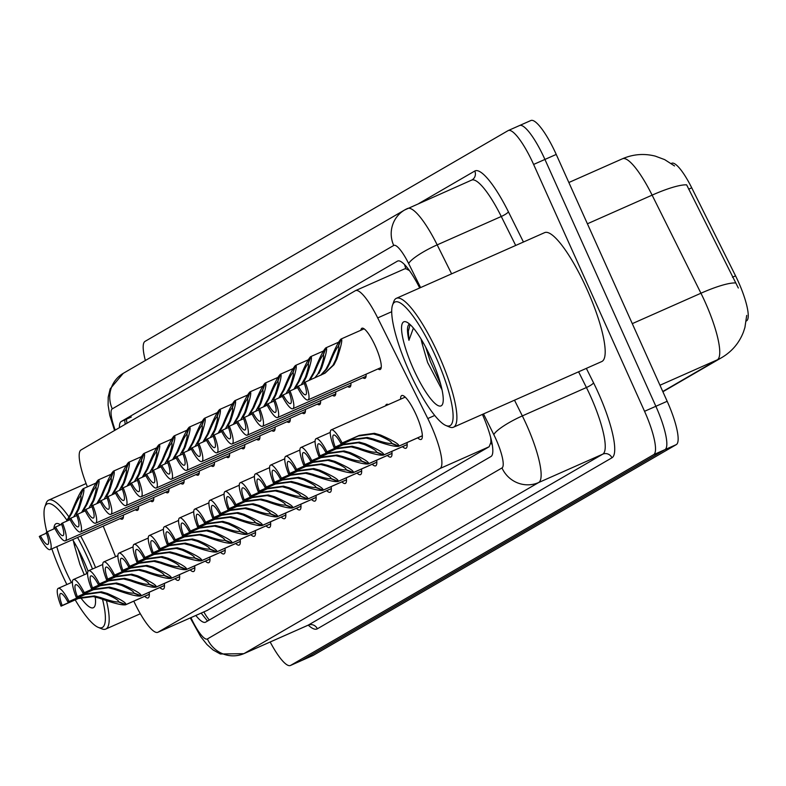<?xml version="1.0" encoding="UTF-8"?>
<svg xmlns="http://www.w3.org/2000/svg" width="786" height="786" viewBox="0 0 786 786"><rect width="100%" height="100%" fill="white"/><g stroke="black" fill="none" stroke-linecap="round" stroke-linejoin="round"><path stroke-width="1.18" d="M360.892 330.238A22.558 5.04 66.1 0 1 361.924 328.234A22.558 5.04 66.1 0 1 375.443 346.321A22.558 5.04 66.1 0 1 380.198 369.489A22.558 5.04 66.1 0 1 378.017 368.909M400.585 399.17A24.002 5.355 66.1 0 1 401.744 395.545A24.002 5.355 66.1 0 1 416.128 414.782A24.002 5.355 66.1 0 1 421.178 439.433A24.002 5.355 66.1 0 1 417.71 437.851M385.602 405.812A24.002 5.355 66.1 0 1 386.574 404.348A24.002 5.355 66.1 0 1 388.313 404.603M490.68 437.537A42.297 9.442 66.1 0 1 490.847 442.508L490.995 442.43A14.099 3.144 -113.9 0 0 491.564 441.201M746.238 321.022L746.582 320.816A38.072 8.499 -113.9 0 0 735.549 275.847L691.729 187.815A38.072 8.499 -113.9 0 0 671.735 163.262A38.072 8.499 -113.9 0 0 671.558 163.35L671.735 163.262M409.447 270.571L405.94 268.753L404.584 268.891L355.488 290.633A42.297 9.442 -113.9 0 0 355.292 290.741L81.027 449.946A42.297 9.442 -113.9 0 0 87.266 486.514L87.393 486.848M133.787 601.162A42.297 9.442 -113.9 0 0 157.848 632.298L207.15 610.447L489.138 446.753L490.847 442.508M157.848 632.298A42.297 9.442 -113.9 0 0 158.055 632.19L440.042 468.495A42.297 9.442 -113.9 0 0 427.79 418.535L377.702 317.917A42.297 9.442 -113.9 0 0 355.488 290.633M103.212 526.099L115.562 556.714M138.572 506.263A22.558 5.04 66.1 0 1 137.511 510.36A22.558 5.04 66.1 0 1 135.339 509.78M153.742 497.459A22.558 5.04 66.1 0 1 152.681 501.556A22.558 5.04 66.1 0 1 150.509 500.977M168.911 488.656A22.558 5.04 66.1 0 1 167.85 492.753A22.558 5.04 66.1 0 1 165.679 492.174M184.081 479.853A22.558 5.04 66.1 0 1 183.02 483.95A22.558 5.04 66.1 0 1 180.839 483.37M199.241 471.04A22.558 5.04 66.1 0 1 198.18 475.147A22.558 5.04 66.1 0 1 196.009 474.567M214.411 462.237A22.558 5.04 66.1 0 1 213.35 466.344A22.558 5.04 66.1 0 1 211.179 465.764M229.581 453.434A22.558 5.04 66.1 0 1 228.52 457.531A22.558 5.04 66.1 0 1 226.348 456.951M244.751 444.63A22.558 5.04 66.1 0 1 243.689 448.727A22.558 5.04 66.1 0 1 241.518 448.148M259.911 435.827A22.558 5.04 66.1 0 1 258.859 439.924A22.558 5.04 66.1 0 1 256.678 439.345M275.08 427.024A22.558 5.04 66.1 0 1 274.019 431.121A22.558 5.04 66.1 0 1 271.848 430.541M290.25 418.221A22.558 5.04 66.1 0 1 289.189 422.318A22.558 5.04 66.1 0 1 287.018 421.738M305.42 409.408A22.558 5.04 66.1 0 1 304.359 413.515A22.558 5.04 66.1 0 1 302.188 412.935M320.59 400.605A22.558 5.04 66.1 0 1 319.529 404.711A22.558 5.04 66.1 0 1 317.348 404.132M335.75 391.801A22.558 5.04 66.1 0 1 334.689 395.898A22.558 5.04 66.1 0 1 332.517 395.319M350.92 382.998A22.558 5.04 66.1 0 1 349.858 387.095A22.558 5.04 66.1 0 1 347.687 386.515M366.089 374.195A22.558 5.04 66.1 0 1 365.028 378.292A22.558 5.04 66.1 0 1 362.857 377.712M123.412 515.066A22.558 5.04 66.1 0 1 122.351 519.163A22.558 5.04 66.1 0 1 120.17 518.583M164.333 583.458A24.002 5.355 66.1 0 1 163.331 589.107A24.002 5.355 66.1 0 1 159.863 587.525M179.503 574.654A24.002 5.355 66.1 0 1 178.501 580.304A24.002 5.355 66.1 0 1 175.032 578.722M194.673 565.851A24.002 5.355 66.1 0 1 193.67 571.501A24.002 5.355 66.1 0 1 190.192 569.919M209.833 557.048A24.002 5.355 66.1 0 1 208.84 562.697A24.002 5.355 66.1 0 1 205.362 561.116M225.002 548.235A24.002 5.355 66.1 0 1 224 553.894A24.002 5.355 66.1 0 1 220.532 552.312M240.172 539.432A24.002 5.355 66.1 0 1 239.17 545.081A24.002 5.355 66.1 0 1 235.702 543.499M255.342 530.629A24.002 5.355 66.1 0 1 254.34 536.278A24.002 5.355 66.1 0 1 250.872 534.696M270.512 521.825A24.002 5.355 66.1 0 1 269.51 527.475A24.002 5.355 66.1 0 1 266.032 525.893M285.672 513.022A24.002 5.355 66.1 0 1 284.67 518.672A24.002 5.355 66.1 0 1 281.201 517.09M300.841 504.219A24.002 5.355 66.1 0 1 299.839 509.868A24.002 5.355 66.1 0 1 296.371 508.287M316.011 495.416A24.002 5.355 66.1 0 1 315.009 501.065A24.002 5.355 66.1 0 1 311.541 499.483M331.181 486.603A24.002 5.355 66.1 0 1 330.179 492.262A24.002 5.355 66.1 0 1 326.701 490.68M346.341 477.8A24.002 5.355 66.1 0 1 345.349 483.449A24.002 5.355 66.1 0 1 341.871 481.867M361.511 468.996A24.002 5.355 66.1 0 1 360.509 474.646A24.002 5.355 66.1 0 1 357.041 473.064M376.681 460.193A24.002 5.355 66.1 0 1 375.679 465.843A24.002 5.355 66.1 0 1 372.21 464.261M391.85 451.39A24.002 5.355 66.1 0 1 390.848 457.039A24.002 5.355 66.1 0 1 387.37 455.458M407.01 442.587A24.002 5.355 66.1 0 1 406.018 448.236A24.002 5.355 66.1 0 1 402.54 446.654M149.163 592.261A24.002 5.355 66.1 0 1 148.171 597.91A24.002 5.355 66.1 0 1 144.693 596.328M530.688 120.622A42.297 9.442 66.1 0 1 530.884 120.513L519.575 125.524A42.297 9.442 66.1 0 0 519.369 125.632A42.297 9.442 66.1 0 1 519.575 125.524A42.297 9.442 66.1 0 1 544.924 159.43L655.868 406.293A42.297 9.442 66.1 0 1 664.985 449.631L301.952 660.368A42.297 9.442 66.1 0 1 301.745 660.476A42.297 9.442 66.1 0 1 301.529 660.554M738.329 288.01L686.64 184.857A49.351 9.511 153.5 0 0 652.115 195.134A56.395 12.596 -113.9 0 0 622.502 158.752A56.395 12.596 -113.9 0 0 622.227 158.89M530.884 120.513A42.297 9.442 66.1 0 1 556.233 154.429L667.176 401.282A42.297 9.442 66.1 0 1 676.294 444.621L313.26 655.357A42.297 9.442 66.1 0 1 313.054 655.465A42.297 9.442 66.1 0 1 312.838 655.544M195.822 615.477A42.297 9.442 -113.9 0 0 205.49 622.217A42.297 9.442 -113.9 0 0 205.696 622.109L490.975 456.509A42.297 9.442 -113.9 0 0 482.408 414.409M145.361 360.499A42.297 9.442 66.1 0 1 145.027 341.379L508.061 130.643A42.297 9.442 66.1 0 1 508.267 130.535A42.297 9.442 66.1 0 1 533.615 164.441L644.549 411.304A42.297 9.442 66.1 0 1 653.677 454.642L290.643 665.378A42.297 9.442 66.1 0 1 290.437 665.487A42.297 9.442 66.1 0 1 270.178 642.005M508.267 130.535L519.575 125.524A42.297 9.442 66.1 0 1 544.924 159.43L655.868 406.293A42.297 9.442 66.1 0 1 664.985 449.631L301.952 660.368A42.297 9.442 66.1 0 1 301.745 660.476L313.054 655.465M419.695 287.971A42.297 9.442 -113.9 0 0 397.657 261.04A42.297 9.442 -113.9 0 0 397.451 261.139L121.25 421.473A42.297 9.442 -113.9 0 0 119.403 427.663M149.33 594.275L125.564 604.807C121.977 605.367 113.263 603.167 99.439 598.185L93.22 596.564L78.286 598.519L61.053 606.153A21.153 4.726 -113.9 0 1 58.252 588.35A21.153 4.726 -113.9 0 1 69.099 601.487L86.332 593.852L101.433 591.799L107.505 593.509C120.278 599.099 126.418 602.793 125.927 604.591L149.33 594.226M125.927 604.591L118.548 601.712C118.971 600.504 114.913 597.989 106.375 594.157L100.333 592.438L85.212 594.501L67.969 602.135A15.514 3.458 66.1 0 0 60.542 593.509A15.514 3.458 66.1 0 0 62.182 605.495L79.415 597.861L94.31 595.935L100.559 597.537C109.991 600.848 115.896 602.292 118.283 601.86L118.588 601.722M125.564 604.807L118.283 601.86M69.099 601.487L67.969 602.135M62.182 605.495L61.053 606.153M66.417 521.275L70.917 513.445C76.36 499.778 80.398 491.574 83.011 488.833L83.345 488.686M54.873 528.467L47.347 531.798A21.153 4.726 -113.9 0 1 50.147 549.601L123.382 517.168M47.347 531.798L46.217 532.456A15.514 3.458 66.1 0 1 47.858 544.443A15.514 3.458 66.1 0 1 40.43 535.816L39.3 536.474A21.153 4.726 -113.9 0 0 50.147 549.601M95.931 483.066L83.365 488.627C84.839 489 83.375 495.711 78.983 508.758L76.193 514.368M80.732 496.005L80.349 496.172C78.58 497.97 75.81 503.512 72.037 512.786L67.321 520.872M73.717 516.903L77.853 509.416C80.732 500.653 81.656 496.182 80.604 496.015L83.365 488.627M46.472 533.144L40.43 535.816M80.349 496.172L83.011 488.833M164.5 585.472L140.733 595.994C137.147 596.564 128.432 594.363 114.609 589.382L108.38 587.761L93.455 589.716L76.222 597.35A21.153 4.726 -113.9 0 1 73.422 579.547A21.153 4.726 -113.9 0 1 84.269 592.673L101.502 585.039L116.593 582.996L122.665 584.696C135.438 590.296 141.578 593.99 141.087 595.788L164.49 585.423M141.087 595.788L133.708 592.899C134.141 591.701 130.083 589.186 121.545 585.354L115.503 583.634L100.372 585.698L83.139 593.332A15.514 3.458 66.1 0 0 75.702 584.705A15.514 3.458 66.1 0 0 77.342 596.692L94.585 589.058L109.48 587.122L115.729 588.734C125.161 592.045 131.066 593.479 133.453 593.057L133.758 592.919M140.733 595.994L133.453 593.057M84.269 592.673L83.139 593.332M77.342 596.692L76.222 597.35M179.66 576.669L155.903 587.191C152.307 587.761 143.602 585.56 129.769 580.579L123.549 578.958L108.625 580.913L91.392 588.547A21.153 4.726 -113.9 0 1 88.592 570.744A21.153 4.726 -113.9 0 1 99.439 583.87L116.672 576.236L131.763 574.193L137.835 575.892C150.607 581.493 156.748 585.187 156.257 586.985L179.66 576.619M156.257 586.985L148.878 584.096C149.311 582.898 145.253 580.373 136.715 576.551L130.673 574.821L115.542 576.895L98.309 584.529A15.514 3.458 66.1 0 0 90.871 575.902A15.514 3.458 66.1 0 0 92.512 587.889L109.755 580.255L124.65 578.319L130.898 579.921C140.321 583.232 146.235 584.676 148.613 584.253L148.927 584.116M155.903 587.191L148.613 584.253M99.439 583.87L98.309 584.529M92.512 587.889L91.392 588.547M194.83 567.865L171.063 578.388C167.477 578.958 158.772 576.757 144.938 571.776L138.719 570.155L123.795 572.11L106.552 579.744A21.153 4.726 -113.9 0 1 103.752 561.941A21.153 4.726 -113.9 0 1 114.599 575.067L131.842 567.433L146.933 565.389L153.005 567.089C165.777 572.68 171.918 576.384 171.427 578.182L194.83 567.816M171.427 578.182L164.048 575.293C164.471 574.094 160.423 571.569 151.885 567.738L145.832 566.018L130.712 568.091L113.479 575.725A15.514 3.458 66.1 0 0 106.041 567.099A15.514 3.458 66.1 0 0 107.682 579.086L124.915 571.451L139.81 569.516L146.058 571.117C155.49 574.428 161.395 575.873 163.783 575.45L164.087 575.313M171.063 578.388L163.783 575.45M114.599 575.067L113.479 575.725M107.682 579.086L106.552 579.744M210 559.062L186.233 569.585C182.647 570.155 173.932 567.944 160.108 562.963L153.889 561.351L138.955 563.297L121.722 570.931A21.153 4.726 -113.9 0 1 118.922 553.138A21.153 4.726 -113.9 0 1 129.769 566.264L147.002 558.63L162.103 556.576L168.175 558.286C180.947 563.876 187.088 567.58 186.596 569.378L210 559.013M186.596 569.378L179.218 566.49C179.64 565.281 175.583 562.766 167.045 558.934L161.002 557.215L145.882 559.288L128.639 566.922A15.514 3.458 66.1 0 0 121.211 558.296A15.514 3.458 66.1 0 0 122.852 570.282L140.085 562.648L154.98 560.713L161.228 562.314C170.66 565.625 176.565 567.07 178.953 566.647L179.257 566.51M186.233 569.585L178.953 566.647M129.769 566.264L128.639 566.922M122.852 570.282L121.722 570.931M81.577 512.462L86.077 504.641C91.53 490.975 95.568 482.771 98.181 480.03L98.515 479.882M70.042 519.664L62.516 522.995A21.153 4.726 -113.9 0 1 65.317 540.797L138.542 508.365M62.516 522.995L61.387 523.653A15.514 3.458 66.1 0 1 63.027 535.639A15.514 3.458 66.1 0 1 55.59 527.013L54.47 527.671A21.153 4.726 -113.9 0 0 65.317 540.797M111.101 474.263L98.535 479.824C99.999 480.197 98.545 486.907 94.143 499.955L91.363 505.565M95.902 487.192L95.509 487.369C93.74 489.167 90.98 494.708 87.207 503.983L82.491 512.069M88.887 508.1L93.023 500.613C95.902 491.849 96.816 487.379 95.774 487.212L98.535 479.824M61.642 524.341L55.59 527.013M95.509 487.369L98.181 480.03M96.747 503.659L101.247 495.838C106.7 482.172 110.728 473.968 113.341 471.227L113.685 471.079M85.212 510.861L77.676 514.191A21.153 4.726 -113.9 0 1 80.477 531.994L153.712 499.562M77.676 514.191L76.556 514.85A15.514 3.458 66.1 0 1 78.197 526.836A15.514 3.458 66.1 0 1 70.76 518.21L69.64 518.868A21.153 4.726 -113.9 0 0 80.477 531.994M126.271 465.459L113.705 471.02C115.169 471.394 113.705 478.104 109.313 491.152L106.532 496.762M111.062 478.389L110.679 478.566C108.91 480.364 106.139 485.895 102.377 495.18L97.651 503.256M104.057 499.287L108.193 491.8C111.072 483.036 111.985 478.576 110.944 478.409L113.705 471.02M76.812 515.537L70.76 518.21M110.679 478.566L113.341 471.227M111.917 494.856L116.416 487.025C121.869 473.369 125.898 465.165 128.511 462.423L128.845 462.276M100.382 502.058L92.846 505.388A21.153 4.726 -113.9 0 1 95.646 523.191L168.882 490.749M92.846 505.388L91.726 506.046A15.514 3.458 66.1 0 1 93.367 518.033A15.514 3.458 66.1 0 1 85.929 509.407L84.8 510.055A21.153 4.726 -113.9 0 0 95.646 523.191M141.431 456.646L128.875 462.217C130.338 462.59 128.875 469.301 124.483 482.349L121.692 487.959M126.232 469.586L125.848 469.753C124.08 471.561 121.309 477.092 117.536 486.377L112.82 494.453M119.217 490.484L123.363 482.997C126.232 474.233 127.155 469.773 126.114 469.606L128.875 462.217M91.972 506.724L85.929 509.407M125.848 469.753L128.511 462.423M80.703 536.072A70.504 15.74 66.1 0 1 90.901 556.655A70.504 15.74 66.1 0 1 95.587 567.649M106.464 600.661A70.504 15.74 66.1 0 1 105.756 629.065A70.504 15.74 66.1 0 1 101.708 628.81L98.211 627.356A67.684 15.111 66.1 0 1 75.201 599.885M77.568 537.457A67.684 15.111 66.1 0 1 87.836 558.089A67.684 15.111 66.1 0 1 92.493 569.015M102.534 599.305A67.684 15.111 66.1 0 1 98.211 627.356M66.869 584.538A67.684 15.111 66.1 0 1 61.554 573.338A67.684 15.111 66.1 0 1 51.847 548.854M74.159 542.153L74.768 546.643A31.872 7.113 66.1 0 1 73.412 540.925M74.768 546.643L79.887 564.299L84.269 574.743M71.447 582.514A45.971 10.267 66.1 0 1 65.769 570.891A45.971 10.267 66.1 0 1 56.788 546.663M53.88 528.909A45.971 10.267 66.1 0 1 58.724 523.84A45.971 10.267 66.1 0 1 60.493 524.842M72.626 539.648A45.971 10.267 66.1 0 1 83.63 560.536A45.971 10.267 66.1 0 1 88.061 571.206M95.234 596.938A45.971 10.267 66.1 0 1 94.968 605.682A45.971 10.267 66.1 0 1 80.663 597.606M46.855 532.093A67.684 15.111 66.1 0 1 44.861 506.882A67.684 15.111 66.1 0 1 67.085 520.411M44.861 506.882L46.128 503.315A70.504 15.74 66.1 0 1 48.663 500.142A70.504 15.74 66.1 0 1 69.148 517.217M77.981 548.972L86.843 573.603M392.558 305.037L393.825 301.48A70.504 15.74 66.1 0 1 396.37 298.307A70.504 15.74 66.1 0 1 438.608 354.82A70.504 15.74 66.1 0 1 453.463 427.22A70.504 15.74 66.1 0 1 449.405 426.975L445.917 425.511A67.684 15.111 66.1 0 1 409.26 371.503A67.684 15.111 66.1 0 1 392.558 305.037A67.684 15.111 66.1 0 1 435.542 356.245A67.684 15.111 66.1 0 1 445.917 425.511M396.37 298.307L544.659 232.627A70.504 15.74 66.1 0 1 586.896 289.14A70.504 15.74 66.1 0 1 601.752 361.55L453.463 427.22M408.956 324.471C406.991 326.406 406.991 331.682 408.946 340.309L413.397 328.057M421.856 340.318L422.465 344.799A31.872 7.113 66.1 0 1 421.109 339.08M422.465 344.799L427.594 362.464L442.027 389.836M413.475 369.056A45.971 10.267 66.1 0 1 406.431 322.005A45.971 10.267 66.1 0 1 431.327 358.691A45.971 10.267 66.1 0 1 442.675 403.847A45.971 10.267 66.1 0 1 413.475 369.056M425.678 347.137L430.345 361.472L440.691 384.285M410.056 324.52L408.327 331.309L408.946 340.309M225.169 550.259L201.403 560.782C197.817 561.351 189.102 559.141 175.278 554.159L169.049 552.548L154.125 554.494L136.892 562.128A21.153 4.726 -113.9 0 1 134.092 544.334A21.153 4.726 -113.9 0 1 144.938 557.461L162.171 549.827L177.263 547.773L183.334 549.483C196.107 555.073 202.248 558.767 201.756 560.575L225.16 550.21M201.756 560.575L194.378 557.687C194.81 556.478 190.752 553.963 182.214 550.131L176.172 548.412L161.042 550.475L143.809 558.109A15.514 3.458 66.1 0 0 136.371 549.493A15.514 3.458 66.1 0 0 138.022 561.479L155.255 553.845L170.149 551.91L176.398 553.511C185.83 556.822 191.735 558.266 194.122 557.834L194.427 557.706M201.403 560.782L194.122 557.834M144.938 557.461L143.809 558.109M138.022 561.479L136.892 562.128M240.329 541.456L216.572 551.978C212.977 552.548 204.272 550.338 190.438 545.356L184.219 543.735L169.295 545.69L152.062 553.324A21.153 4.726 -113.9 0 1 149.261 535.531A21.153 4.726 -113.9 0 1 160.108 548.657L177.341 541.023L192.432 538.97L198.504 540.68C211.277 546.27 217.417 549.964 216.926 551.762L240.329 541.407M216.926 551.762L209.548 548.883C209.98 547.675 205.922 545.16 197.384 541.328L191.342 539.609L176.211 541.672L158.978 549.306A15.514 3.458 66.1 0 0 151.541 540.68A15.514 3.458 66.1 0 0 153.182 552.676L170.424 545.042L185.319 543.106L191.568 544.708C201 548.019 206.905 549.463 209.282 549.031L209.597 548.893M216.572 551.978L209.282 549.031M160.108 548.657L158.978 549.306M153.182 552.676L152.062 553.324M255.499 532.643L231.732 543.175C228.146 543.735 219.441 541.534 205.608 536.553L199.389 534.932L184.464 536.887L167.221 544.521A21.153 4.726 -113.9 0 1 164.421 526.718A21.153 4.726 -113.9 0 1 175.268 539.854L192.511 532.22L207.602 530.167L213.674 531.876C226.447 537.467 232.587 541.161 232.096 542.959L255.499 532.594M232.096 542.959L224.717 540.08C225.14 538.872 221.092 536.357 212.554 532.525L206.512 530.805L191.381 532.869L174.148 540.503A15.514 3.458 66.1 0 0 166.711 531.876A15.514 3.458 66.1 0 0 168.351 543.863L185.584 536.229L200.479 534.303L206.728 535.905C216.16 539.216 222.074 540.66 224.452 540.228L224.757 540.09M231.732 543.175L224.452 540.228M175.268 539.854L174.148 540.503M168.351 543.863L167.221 544.521M127.086 486.053L131.586 478.222C137.029 464.565 141.067 456.361 143.681 453.62L144.015 453.473M115.542 493.244L108.016 496.585A21.153 4.726 -113.9 0 1 110.816 514.378L184.052 481.946M108.016 496.585L106.886 497.233A15.514 3.458 66.1 0 1 108.527 509.23A15.514 3.458 66.1 0 1 101.099 500.603L99.969 501.252A21.153 4.726 -113.9 0 0 110.816 514.378M156.601 447.843L144.035 453.414C145.508 453.777 144.044 460.488 139.653 473.545L136.862 479.146M141.401 460.783L141.018 460.95C139.25 462.748 136.479 468.289 132.706 477.574L127.99 485.65M134.386 481.68L138.523 474.194C141.401 465.43 142.325 460.969 141.274 460.802L144.035 453.414M107.142 497.921L101.099 500.603M141.018 460.95L143.681 453.62M142.256 477.249L146.756 469.419C152.199 455.752 156.237 447.558 158.851 444.817L159.185 444.67M130.712 484.441L123.186 487.782A21.153 4.726 -113.9 0 1 125.986 505.575L199.212 473.143M123.186 487.782L122.056 488.43A15.514 3.458 66.1 0 1 123.697 500.417A15.514 3.458 66.1 0 1 116.259 491.8L115.139 492.449A21.153 4.726 -113.9 0 0 125.986 505.575M171.77 439.04L159.204 444.611C160.678 444.974 159.214 451.685 154.813 464.742L152.032 470.342M156.571 451.979L156.178 452.147C154.42 453.944 151.649 459.486 147.876 468.77L143.16 476.847M149.556 472.877L153.692 465.391C156.571 456.627 157.485 452.166 156.443 451.999L159.204 444.611M122.311 489.118L116.259 491.8M156.178 452.147L158.851 444.817M157.416 468.446L161.916 460.616C167.369 446.949 171.397 438.745 174.011 436.014L174.354 435.857M145.882 475.638L138.356 478.979A21.153 4.726 -113.9 0 1 141.146 496.772L214.381 464.339M138.356 478.979L137.226 479.627A15.514 3.458 66.1 0 1 138.867 491.614A15.514 3.458 66.1 0 1 131.429 482.987L130.309 483.645A21.153 4.726 -113.9 0 0 141.146 496.772M186.94 430.237L174.374 435.798C175.838 436.171 174.374 442.882 169.982 455.929L167.202 461.539M171.731 443.176L171.348 443.343C169.579 445.141 166.809 450.683 163.046 459.967L158.33 468.043M164.726 464.074L168.862 456.587C171.741 447.824 172.655 443.353 171.613 443.196L174.374 435.798M137.481 480.315L131.429 482.987M171.348 443.343L174.011 436.014M270.669 523.84L246.902 534.362C243.316 534.932 234.601 532.731 220.778 527.75L214.558 526.129L199.634 528.084L182.391 535.718A21.153 4.726 -113.9 0 1 179.591 517.915A21.153 4.726 -113.9 0 1 190.438 531.041L207.671 523.417L222.772 521.364L228.844 523.063C241.616 528.664 247.757 532.358 247.266 534.156L270.669 523.79M247.266 534.156L239.887 531.267C240.31 530.069 236.252 527.553 227.714 523.722L221.672 522.002L206.551 524.066L189.308 531.7A15.514 3.458 66.1 0 0 181.88 523.073A15.514 3.458 66.1 0 0 183.521 535.06L200.754 527.426L215.649 525.49L221.898 527.101C231.33 530.412 237.234 531.847 239.622 531.424L239.927 531.287M246.902 534.362L239.622 531.424M190.438 531.041L189.308 531.7M183.521 535.06L182.391 535.718M285.839 515.036L262.072 525.559C258.486 526.129 249.771 523.928 235.947 518.947L229.728 517.326L214.794 519.281L197.561 526.915A21.153 4.726 -113.9 0 1 194.761 509.112A21.153 4.726 -113.9 0 1 205.608 522.238L222.841 514.604L237.942 512.56L244.014 514.26C256.786 519.86 262.927 523.555 262.426 525.353L285.839 514.987M262.426 525.353L255.047 522.464C255.479 521.265 251.422 518.74 242.884 514.918L236.841 513.189L221.721 515.262L204.478 522.896A15.514 3.458 66.1 0 0 197.04 514.27A15.514 3.458 66.1 0 0 198.691 526.256L215.924 518.622L230.819 516.687L237.067 518.288C246.499 521.599 252.404 523.044 254.792 522.621L255.096 522.484M262.072 525.559L254.792 522.621M205.608 522.238L204.478 522.896M198.691 526.256L197.561 526.915M300.999 506.233L277.242 516.756C273.646 517.326 264.941 515.125 251.107 510.143L244.888 508.522L229.964 510.478L212.731 518.112A21.153 4.726 -113.9 0 1 209.931 500.309A21.153 4.726 -113.9 0 1 220.778 513.435L238.011 505.801L253.102 503.757L259.174 505.457C271.946 511.047 278.087 514.751 277.596 516.549L300.999 506.184M277.596 516.549L270.217 513.661C270.649 512.462 266.592 509.937 258.054 506.105L252.011 504.386L236.881 506.459L219.648 514.093A15.514 3.458 66.1 0 0 212.21 505.467A15.514 3.458 66.1 0 0 213.851 517.453L231.094 509.819L245.989 507.884L252.237 509.485C261.669 512.796 267.574 514.24 269.952 513.818L270.266 513.68M277.242 516.756L269.952 513.818M220.778 513.435L219.648 514.093M213.851 517.453L212.731 518.112M316.169 497.43L292.412 507.953C288.816 508.522 280.111 506.312 266.277 501.33L260.058 499.719L245.134 501.665L227.891 509.299A21.153 4.726 -113.9 0 1 225.101 491.505A21.153 4.726 -113.9 0 1 235.938 504.632L253.18 496.998L268.272 494.944L274.343 496.654C287.116 502.244 293.257 505.948 292.765 507.746L316.169 497.381M292.765 507.746L285.387 504.858C285.809 503.649 281.761 501.134 273.223 497.302L267.181 495.583L252.051 497.656L234.817 505.29A15.514 3.458 66.1 0 0 227.38 496.664A15.514 3.458 66.1 0 0 229.021 508.65L246.254 501.016L261.158 499.081L267.407 500.682C276.829 503.993 282.744 505.437 285.122 505.015L285.426 504.877M292.412 507.953L285.122 505.015M235.938 504.632L234.817 505.29M229.021 508.65L227.891 509.299M331.338 488.627L307.572 499.149C303.986 499.719 295.271 497.509 281.447 492.527L275.228 490.916L260.304 492.861L243.061 500.495A21.153 4.726 -113.9 0 1 240.261 482.702A21.153 4.726 -113.9 0 1 251.107 495.828L268.34 488.194L283.441 486.141L289.513 487.851C302.286 493.441 308.426 497.135 307.935 498.943L331.338 488.578M307.935 498.943L300.557 496.054C300.979 494.846 296.921 492.331 288.393 488.499L282.341 486.78L267.22 488.853L249.987 496.477A15.514 3.458 66.1 0 0 242.55 487.86A15.514 3.458 66.1 0 0 244.191 499.847L261.424 492.213L276.318 490.277L282.567 491.879C291.999 495.19 297.904 496.634 300.291 496.202L300.596 496.074M307.572 499.149L300.291 496.202M251.107 495.828L249.987 496.477M244.191 499.847L243.061 500.495M172.586 459.643L177.086 451.812C182.539 438.146 186.567 429.942 189.18 427.201L189.514 427.053M161.051 466.835L153.516 470.166A21.153 4.726 -113.9 0 1 156.316 487.968L229.551 455.536M153.516 470.166L152.396 470.824A15.514 3.458 66.1 0 1 154.036 482.81A15.514 3.458 66.1 0 1 146.599 474.184L145.469 474.842A21.153 4.726 -113.9 0 0 156.316 487.968M202.1 421.434L189.544 426.995C191.008 427.368 189.544 434.078 185.152 447.126L182.362 452.736M186.901 434.373L186.518 434.54C184.749 436.338 181.979 441.879 178.206 451.154L173.49 459.24M179.886 455.271L184.032 447.784C186.911 439.02 187.825 434.55 186.783 434.383L189.544 426.995M152.641 471.512L146.599 474.184M186.518 434.54L189.18 427.201M187.756 450.83L192.256 443.009C197.708 429.343 201.737 421.139 204.35 418.398L204.684 418.25M176.221 458.032L168.685 461.362A21.153 4.726 -113.9 0 1 171.486 479.165L244.721 446.733M168.685 461.362L167.556 462.021A15.514 3.458 66.1 0 1 169.206 474.007A15.514 3.458 66.1 0 1 161.769 465.381L160.639 466.039A21.153 4.726 -113.9 0 0 171.486 479.165M217.27 412.63L204.704 418.191C206.178 418.565 204.714 425.275 200.322 438.323L197.532 443.933M202.071 425.56L201.688 425.737C199.919 427.535 197.148 433.076 193.376 442.351L188.66 450.437M195.056 446.468L199.192 438.981C202.071 430.217 202.994 425.747 201.943 425.58L204.704 418.191M167.811 462.708L161.769 465.381M201.688 425.737L204.35 418.398M202.926 442.027L207.425 434.206C212.868 420.539 216.907 412.336 219.52 409.594L219.854 409.447M191.381 449.228L183.855 452.559A21.153 4.726 -113.9 0 1 186.655 470.362L259.891 437.93M183.855 452.559L182.725 453.217A15.514 3.458 66.1 0 1 184.366 465.204A15.514 3.458 66.1 0 1 176.938 456.578L175.809 457.236A21.153 4.726 -113.9 0 0 186.655 470.362M232.44 403.827L219.874 409.388C221.347 409.761 219.884 416.472 215.482 429.52L212.701 435.13M217.241 416.757L216.848 416.934C215.089 418.732 212.318 424.273 208.545 433.548L203.829 441.624M210.226 437.655L214.362 430.168C217.241 421.404 218.154 416.944 217.113 416.776L219.874 409.388M182.981 453.905L176.938 456.578M216.848 416.934L219.52 409.594M218.086 433.224L222.585 425.393C228.038 411.736 232.066 403.532 234.69 400.791L235.024 400.644M206.551 440.425L199.025 443.756A21.153 4.726 -113.9 0 1 201.825 461.559L275.051 429.117M199.025 443.756L197.895 444.414A15.514 3.458 66.1 0 1 199.536 456.401A15.514 3.458 66.1 0 1 192.098 447.774L190.978 448.423A21.153 4.726 -113.9 0 0 201.825 461.559M247.61 395.014L235.043 400.585C236.507 400.958 235.043 407.669 230.652 420.716L227.871 426.326M232.401 407.954L232.017 408.121C230.249 409.928 227.478 415.46 223.715 424.745L218.999 432.821M225.395 428.851L229.532 421.365C232.41 412.601 233.324 408.14 232.283 407.973L235.043 400.585M198.151 445.092L192.098 447.774M232.017 408.121L234.69 400.791M233.255 424.42L237.755 416.59C243.208 402.933 247.236 394.729 249.85 391.988L250.194 391.841M221.721 431.612L214.185 434.953A21.153 4.726 -113.9 0 1 216.985 452.746L290.221 420.314M214.185 434.953L213.065 435.601A15.514 3.458 66.1 0 1 214.706 447.598A15.514 3.458 66.1 0 1 207.268 438.971L206.138 439.62A21.153 4.726 -113.9 0 0 216.985 452.746M262.77 386.211L250.213 391.782C251.677 392.145 250.213 398.856 245.821 411.913L243.031 417.513M247.57 399.15L247.187 399.317C245.419 401.115 242.648 406.657 238.875 415.941L234.159 424.018M240.565 420.048L244.701 412.562C247.58 403.798 248.494 399.337 247.452 399.17L250.213 391.782M213.311 436.289L207.268 438.971M247.187 399.317L249.85 391.988M346.508 479.824L322.741 490.346C319.155 490.916 310.441 488.705 296.617 483.724L290.398 482.103L275.464 484.058L258.23 491.692A21.153 4.726 -113.9 0 1 255.43 473.899A21.153 4.726 -113.9 0 1 266.277 487.025L283.51 479.391L298.611 477.338L304.683 479.047C317.456 484.638 323.596 488.332 323.105 490.14L346.508 479.774M323.105 490.14L315.726 487.251C316.149 486.043 312.091 483.528 303.553 479.696L297.511 477.976L282.39 480.04L265.147 487.674A15.514 3.458 66.1 0 0 257.72 479.047A15.514 3.458 66.1 0 0 259.36 491.044L276.593 483.41L291.488 481.474L297.737 483.076C307.169 486.387 313.074 487.831 315.461 487.399L315.766 487.261M322.741 490.346L315.461 487.399M266.277 487.025L265.147 487.674M259.36 491.044L258.23 491.692M361.668 471.01L337.911 481.543C334.315 482.103 325.61 479.902 311.787 474.921L305.558 473.3L290.633 475.255L273.4 482.889A21.153 4.726 -113.9 0 1 270.6 465.086A21.153 4.726 -113.9 0 1 281.447 478.222L298.68 470.588L313.771 468.535L319.843 470.244C332.616 475.835 338.756 479.529 338.265 481.327L361.668 470.961M338.265 481.327L330.886 478.448C331.319 477.24 327.261 474.724 318.723 470.893L312.681 469.173L297.55 471.236L280.317 478.87A15.514 3.458 66.1 0 0 272.88 470.244A15.514 3.458 66.1 0 0 274.52 482.231L291.763 474.597L306.658 472.671L312.907 474.272C322.339 477.583 328.243 479.028 330.631 478.595L330.935 478.458M337.911 481.543L330.631 478.595M281.447 478.222L280.317 478.87M274.52 482.231L273.4 482.889M376.838 462.207L353.081 472.73C349.485 473.3 340.78 471.099 326.947 466.118L320.727 464.497L305.803 466.452L288.57 474.086A21.153 4.726 -113.9 0 1 285.77 456.283A21.153 4.726 -113.9 0 1 296.607 469.409L313.85 461.785L328.941 459.731L335.013 461.431C347.785 467.031 353.926 470.726 353.435 472.524L376.838 462.158M353.435 472.524L346.056 469.635C346.488 468.436 342.431 465.921 333.893 462.089L327.85 460.37L312.72 462.433L295.487 470.067A15.514 3.458 66.1 0 0 288.049 461.441A15.514 3.458 66.1 0 0 289.69 473.427L306.933 465.793L321.828 463.858L328.076 465.469C337.499 468.78 343.413 470.215 345.791 469.792L346.095 469.655M353.081 472.73L345.791 469.792M296.607 469.409L295.487 470.067M289.69 473.427L288.57 474.086M392.008 453.404L368.241 463.927C364.655 464.497 355.95 462.296 342.116 457.314L335.897 455.693L320.973 457.649L303.73 465.283A21.153 4.726 -113.9 0 1 300.93 447.48A21.153 4.726 -113.9 0 1 311.777 460.606L329.02 452.972L344.111 450.928L350.183 452.628C362.955 458.228 369.096 461.922 368.605 463.72L392.008 453.355M368.605 463.72L361.226 460.832C361.648 459.633 357.601 457.108 349.063 453.286L343.01 451.557L327.89 453.63L310.657 461.264A15.514 3.458 66.1 0 0 303.219 452.638A15.514 3.458 66.1 0 0 304.86 464.624L322.093 456.99L336.988 455.055L343.236 456.656C352.668 459.977 358.573 461.411 360.961 460.989L361.265 460.851M368.241 463.927L360.961 460.989M311.777 460.606L310.657 461.264M304.86 464.624L303.73 465.283M407.177 444.601L383.411 455.123C379.825 455.693 371.11 453.493 357.286 448.511L351.067 446.89L336.133 448.845L318.9 456.479A21.153 4.726 -113.9 0 1 316.1 438.676A21.153 4.726 -113.9 0 1 326.947 451.803L344.18 444.169L359.281 442.125L365.352 443.825C378.125 449.415 384.266 453.119 383.774 454.917L407.177 444.552M383.774 454.917L376.396 452.029C376.818 450.83 372.76 448.305 364.223 444.483L358.18 442.754L343.06 444.827L325.817 452.461A15.514 3.458 66.1 0 0 318.389 443.835A15.514 3.458 66.1 0 0 320.03 455.821L337.263 448.187L352.157 446.252L358.406 447.853C367.838 451.164 373.743 452.608 376.13 452.186L376.435 452.048M383.411 455.123L376.13 452.186M326.947 451.803L325.817 452.461M320.03 455.821L318.9 456.479M422.347 435.798L398.581 446.32C394.994 446.89 386.28 444.68 372.456 439.698L366.227 438.087L351.303 440.032L334.07 447.666A21.153 4.726 -113.9 0 1 331.27 429.873A21.153 4.726 -113.9 0 1 342.116 442.999L359.349 435.365L374.441 433.312L380.512 435.022C393.285 440.612 399.426 444.316 398.934 446.114L422.337 435.749M398.934 446.114L391.556 443.225C391.988 442.017 387.93 439.502 379.392 435.67L373.35 433.951L358.22 436.024L340.986 443.658A15.514 3.458 66.1 0 0 333.549 435.031A15.514 3.458 66.1 0 0 335.2 447.018L352.433 439.384L367.327 437.448L373.576 439.05C383.008 442.361 388.913 443.805 391.3 443.383L391.605 443.245M398.581 446.32L391.3 443.383M342.116 442.999L340.986 443.658M335.2 447.018L334.07 447.666M248.425 415.617L252.925 407.787C258.378 394.12 262.406 385.926 265.02 383.185L265.354 383.037M236.891 422.809L229.355 426.15A21.153 4.726 -113.9 0 1 232.155 443.943L305.39 411.51M229.355 426.15L228.225 426.798A15.514 3.458 66.1 0 1 229.876 438.785A15.514 3.458 66.1 0 1 222.438 430.168L221.308 430.816A21.153 4.726 -113.9 0 0 232.155 443.943M277.939 377.408L265.383 382.979C266.847 383.342 265.383 390.053 260.991 403.11L258.201 408.71M262.74 390.347L262.357 390.514C260.588 392.312 257.818 397.854 254.045 407.138L249.329 415.214M255.725 411.245L259.861 403.758C262.74 394.994 263.664 390.534 262.622 390.367L265.383 382.979M228.48 427.486L222.438 430.168M262.357 390.514L265.02 383.185M263.595 406.814L268.095 398.983C273.538 385.317 277.576 377.113 280.189 374.382L280.523 374.224M252.051 414.006L244.525 417.346A21.153 4.726 -113.9 0 1 247.325 435.139L320.56 402.707M244.525 417.346L243.395 417.995A15.514 3.458 66.1 0 1 245.036 429.981A15.514 3.458 66.1 0 1 237.608 421.355L236.478 422.013A21.153 4.726 -113.9 0 0 247.325 435.139M293.109 368.605L280.543 374.165C282.017 374.539 280.553 381.249 276.151 394.297L273.371 399.907M277.91 381.544L277.527 381.711C275.758 383.509 272.988 389.05 269.215 398.335L264.499 406.411M270.895 402.442L275.031 394.955C277.91 386.191 278.834 381.721 277.782 381.564L280.543 374.165M243.65 418.683L237.608 421.355M277.527 381.711L280.189 374.382M278.755 398.011L283.255 390.18C288.708 376.514 292.746 368.31 295.359 365.569L295.693 365.421M267.22 405.203L259.694 408.543A21.153 4.726 -113.9 0 1 262.495 426.336L335.72 393.904M259.694 408.543L258.565 409.192A15.514 3.458 66.1 0 1 260.205 421.178A15.514 3.458 66.1 0 1 252.768 412.552L251.648 413.21A21.153 4.726 -113.9 0 0 262.495 426.336M308.279 359.801L295.713 365.362C297.177 365.736 295.713 372.446 291.321 385.494L288.541 391.104M293.07 372.741L292.687 372.908C290.918 374.706 288.157 380.247 284.385 389.522L279.669 397.608M286.065 393.639L290.201 386.152C293.08 377.388 293.993 372.918 292.952 372.751L295.713 365.362M258.82 409.879L252.768 412.552M292.687 372.908L295.359 365.569M293.925 389.198L298.425 381.377C303.877 367.71 307.906 359.507 310.519 356.765L310.863 356.618M282.39 396.399L274.854 399.73A21.153 4.726 -113.9 0 1 277.655 417.533L350.89 385.101M274.854 399.73L273.734 400.388A15.514 3.458 66.1 0 1 275.375 412.375A15.514 3.458 66.1 0 1 267.938 403.749L266.808 404.407A21.153 4.726 -113.9 0 0 277.655 417.533M323.449 350.998L310.883 356.559C312.347 356.932 310.883 363.643 306.491 376.69L303.701 382.301M308.24 363.928L307.857 364.105C306.088 365.903 303.317 371.444 299.554 380.719L294.829 388.805M301.235 384.835L305.371 377.349C308.25 368.585 309.163 364.115 308.122 363.947L310.883 356.559M273.98 401.076L267.938 403.749M307.857 364.105L310.519 356.765M309.095 380.395L313.594 372.574C319.047 358.907 323.075 350.703 325.689 347.962L326.023 347.815M297.56 387.596L290.024 390.927A21.153 4.726 -113.9 0 1 292.824 408.73L366.06 376.298M290.024 390.927L288.904 391.585A15.514 3.458 66.1 0 1 290.545 403.572A15.514 3.458 66.1 0 1 283.107 394.945L281.978 395.604A21.153 4.726 -113.9 0 0 292.824 408.73M338.609 342.195L326.052 347.756C327.516 348.129 326.052 354.84 321.661 367.887L318.87 373.497M323.41 355.125L323.026 355.301C321.258 357.099 318.487 362.641 314.714 371.916L309.998 379.992M314.773 377.879L317.78 374.126L320.531 368.536C323.41 359.772 324.333 355.311 323.292 355.144L326.052 347.756M289.15 392.273L283.107 394.945M323.026 355.301L325.689 347.962M320.619 375.295L325.826 369.459L328.764 363.761C334.207 350.104 338.245 341.9 340.859 339.159L341.193 339.012M364.105 328.813L341.212 338.953C342.686 339.326 341.222 346.036 336.83 359.084L334.04 364.694L325.04 373.163L305.194 382.124A21.153 4.726 -113.9 0 1 307.994 399.927L381.23 367.484M305.194 382.124L304.064 382.782A15.514 3.458 66.1 0 1 305.705 394.769A15.514 3.458 66.1 0 1 298.277 386.142L297.147 386.791A21.153 4.726 -113.9 0 0 307.994 399.927M338.579 346.321L338.196 346.488C336.428 348.296 333.657 353.828 329.884 363.112L326.927 368.821L321.327 374.981M324.52 373.448L332.95 365.323L335.701 359.733C338.579 350.969 339.503 346.508 338.452 346.341L341.212 338.953M304.32 383.46L298.277 386.142M338.196 346.488L340.859 339.159M203.888 611.911A42.297 41.216 59.9 0 0 209.322 620.007M691.729 187.815L688.644 189.18M735.549 275.847L732.473 277.212M126.369 419.203A42.297 41.216 59.9 0 0 127.057 423.222M404.564 264.607A42.297 41.216 59.9 0 0 405.94 268.753M490.995 442.43A42.297 41.216 59.9 0 0 492.311 445.112M207.15 610.447L158.055 632.19M391.713 311.708L377.702 317.917M434.717 415.46L427.79 418.535M489.138 446.753L440.042 468.495M746.7 315.412L744.922 327.457L743.399 332.134C739.145 343.04 731.953 351.509 721.843 357.532A49.351 48.093 -120.1 0 1 717.284 359.85A56.395 12.596 -113.9 0 0 705.13 302.07A56.395 12.596 -113.9 0 0 700.945 293.227L652.115 195.134L587.407 223.784M735.578 282.97A49.351 9.511 153.5 0 0 700.945 293.227L632.278 323.645M662.775 391.497L717.284 359.85L659.965 385.238M676.294 444.621L653.677 454.642M667.176 401.282L644.549 411.304M313.26 655.357L290.643 665.378M556.233 154.429L533.615 164.441M190.929 617.649A28.198 6.298 -113.9 0 0 207.396 638.949L501.989 467.945A28.198 6.298 -113.9 0 0 495.907 439.05A28.198 6.298 -113.9 0 0 493.814 434.638L483.498 413.917M514.506 400.192L522.336 415.912A56.395 12.596 66.1 0 1 526.512 424.745A56.395 12.596 66.1 0 1 538.675 482.525L244.092 653.539A56.395 12.596 66.1 0 1 243.817 653.677L307.906 625.292A56.395 12.596 -113.9 0 0 308.181 625.155L602.764 454.151A56.395 12.596 -113.9 0 0 590.61 396.36A56.395 12.596 -113.9 0 0 586.425 387.527L578.594 371.807M586.346 368.369L593.558 382.841A63.45 14.168 66.1 0 1 611.94 457.796L317.348 628.8A7.054 6.868 59.9 0 0 308.181 625.155L244.092 653.539A28.198 27.481 -120.1 0 1 207.396 638.949M593.558 382.841A7.054 1.356 -26.5 0 1 586.425 387.527L522.336 415.912A28.198 5.433 153.5 0 0 493.814 434.638M317.348 628.8A63.45 14.168 66.1 0 1 308.269 625.155M307.611 625.401A56.395 12.596 -113.9 0 0 307.906 625.292L309.35 624.762M418.909 203.466L474.783 171.034A63.45 14.168 66.1 0 1 508.404 211.798L523.447 242.019M501.989 467.945A28.198 27.481 -120.1 0 0 538.675 482.525L602.764 454.151A7.054 6.868 59.9 0 1 611.94 457.796M420.598 287.568L408.671 263.595A28.198 6.298 -113.9 0 0 393.727 245.468A28.198 27.481 -120.1 0 1 404.702 209.95A28.198 27.481 -120.1 0 1 407.305 208.624A56.395 12.596 66.1 0 1 407.58 208.487A56.395 12.596 66.1 0 1 437.183 244.868L501.272 216.484A56.395 12.596 -113.9 0 0 471.669 180.102A56.395 12.596 -113.9 0 0 471.394 180.24M408.671 263.595A28.198 5.433 153.5 0 1 437.183 244.868L451.606 273.833M515.695 245.448L501.272 216.484A7.054 1.356 -26.5 0 0 508.404 211.798M393.727 245.468L112.27 408.858A28.198 6.298 -113.9 0 0 115.208 430.099M471.787 180.053A7.054 6.868 59.9 0 0 474.783 171.034M112.27 408.858A28.198 27.481 -120.1 0 1 123.245 373.34L110.187 388.834L108.213 397.127L108.104 405.104L109.785 415.391L114.55 430.482M131.301 417.022L121.25 421.473M79.415 597.861L78.286 598.519M100.559 597.537L99.439 598.185M107.505 593.509L106.375 594.157M86.332 593.852L85.212 594.501M77.853 509.416L78.983 508.758M70.917 513.445L72.037 512.786M94.585 589.058L93.455 589.716M115.729 588.734L114.609 589.382M122.665 584.696L121.545 585.354M101.502 585.039L100.372 585.698M109.755 580.255L108.625 580.913M130.898 579.921L129.769 580.579M137.835 575.892L136.715 576.551M116.672 576.236L115.542 576.895M124.915 571.451L123.795 572.11M146.058 571.117L144.938 571.776M153.005 567.089L151.885 567.738M131.842 567.433L130.712 568.091M140.085 562.648L138.955 563.297M161.228 562.314L160.108 562.963M168.175 558.286L167.045 558.934M147.002 558.63L145.882 559.288M93.023 500.613L94.143 499.955M86.077 504.641L87.207 503.983M108.193 491.8L109.313 491.152M101.247 495.838L102.377 495.18M123.363 482.997L124.483 482.349M116.416 487.025L117.536 486.377M155.255 553.845L154.125 554.494M176.398 553.511L175.278 554.159M183.334 549.483L182.214 550.131M162.171 549.827L161.042 550.475M170.424 545.042L169.295 545.69M191.568 544.708L190.438 545.356M198.504 540.68L197.384 541.328M177.341 541.023L176.211 541.672M185.584 536.229L184.464 536.887M206.728 535.905L205.608 536.553M213.674 531.876L212.554 532.525M192.511 532.22L191.381 532.869M138.523 474.194L139.653 473.545M131.586 478.222L132.706 477.574M153.692 465.391L154.813 464.742M146.756 469.419L147.876 468.77M168.862 456.587L169.982 455.929M161.916 460.616L163.046 459.967M200.754 527.426L199.634 528.084M221.898 527.101L220.778 527.75M228.844 523.063L227.714 523.722M207.671 523.417L206.551 524.066M215.924 518.622L214.794 519.281M237.067 518.288L235.947 518.947M244.014 514.26L242.884 514.918M222.841 514.604L221.721 515.262M231.094 509.819L229.964 510.478M252.237 509.485L251.107 510.143M259.174 505.457L258.054 506.105M238.011 505.801L236.881 506.459M246.254 501.016L245.134 501.665M267.407 500.682L266.277 501.33M274.343 496.654L273.223 497.302M253.18 496.998L252.051 497.656M261.424 492.213L260.304 492.861M282.567 491.879L281.447 492.527M289.513 487.851L288.393 488.499M268.34 488.194L267.22 488.853M184.032 447.784L185.152 447.126M177.086 451.812L178.206 451.154M199.192 438.981L200.322 438.323M192.256 443.009L193.376 442.351M214.362 430.168L215.482 429.52M207.425 434.206L208.545 433.548M229.532 421.365L230.652 420.716M222.585 425.393L223.715 424.745M244.701 412.562L245.821 411.913M237.755 416.59L238.875 415.941M276.593 483.41L275.464 484.058M297.737 483.076L296.617 483.724M304.683 479.047L303.553 479.696M283.51 479.391L282.39 480.04M291.763 474.597L290.633 475.255M312.907 474.272L311.787 474.921M319.843 470.244L318.723 470.893M298.68 470.588L297.55 471.236M306.933 465.793L305.803 466.452M328.076 465.469L326.947 466.118M335.013 461.431L333.893 462.089M313.85 461.785L312.72 462.433M322.093 456.99L320.973 457.649M343.236 456.656L342.116 457.314M350.183 452.628L349.063 453.286M329.02 452.972L327.89 453.63M337.263 448.187L336.133 448.845M358.406 447.853L357.286 448.511M365.352 443.825L364.223 444.483M344.18 444.169L343.06 444.827M352.433 439.384L351.303 440.032M373.576 439.05L372.456 439.698M380.512 435.022L379.392 435.67M359.349 435.365L358.22 436.024M259.861 403.758L260.991 403.11M252.925 407.787L254.045 407.138M275.031 394.955L276.151 394.297M268.095 398.983L269.215 398.335M290.201 386.152L291.321 385.494M283.255 390.18L284.385 389.522M305.371 377.349L306.491 376.69M298.425 381.377L299.554 380.719M320.531 368.536L321.661 367.887M313.594 372.574L314.714 371.916M335.701 359.733L336.83 359.084M328.764 363.761L329.884 363.112M201.167 613.109L207.533 621.038M125.161 424.322L124.719 419.94M674.555 165.964L664.661 159.617L655.269 156.119C644.068 153.29 633.143 154.174 622.502 158.752L568.858 182.509M721.843 357.532L662.893 391.752M190.271 617.934L200.695 636.65L207.003 644.579L213.075 649.963L220.335 653.991L243.817 653.677M290.437 665.487L301.745 660.476M123.245 373.34L404.702 209.95L472.042 179.915M58.252 588.35L72.4 582.092M73.422 579.547L87.57 573.289M88.592 570.744L102.74 564.476M103.752 561.941L117.9 555.673M118.922 553.138L133.07 546.869M105.756 629.065L140.321 613.758M48.663 500.142L86.096 483.557M134.092 544.334L148.24 538.066M149.261 535.531L163.409 529.263M164.421 526.718L178.569 520.46M179.591 517.915L193.739 511.657M194.761 509.112L208.909 502.844M209.931 500.309L224.079 494.04M225.101 491.505L239.249 485.237M240.261 482.702L254.409 476.434M255.43 473.899L269.578 467.631M270.6 465.086L284.748 458.828M285.77 456.283L299.918 450.024M300.93 447.48L315.078 441.211M316.1 438.676L330.248 432.408M331.27 429.873L405.212 397.127"/></g></svg>
